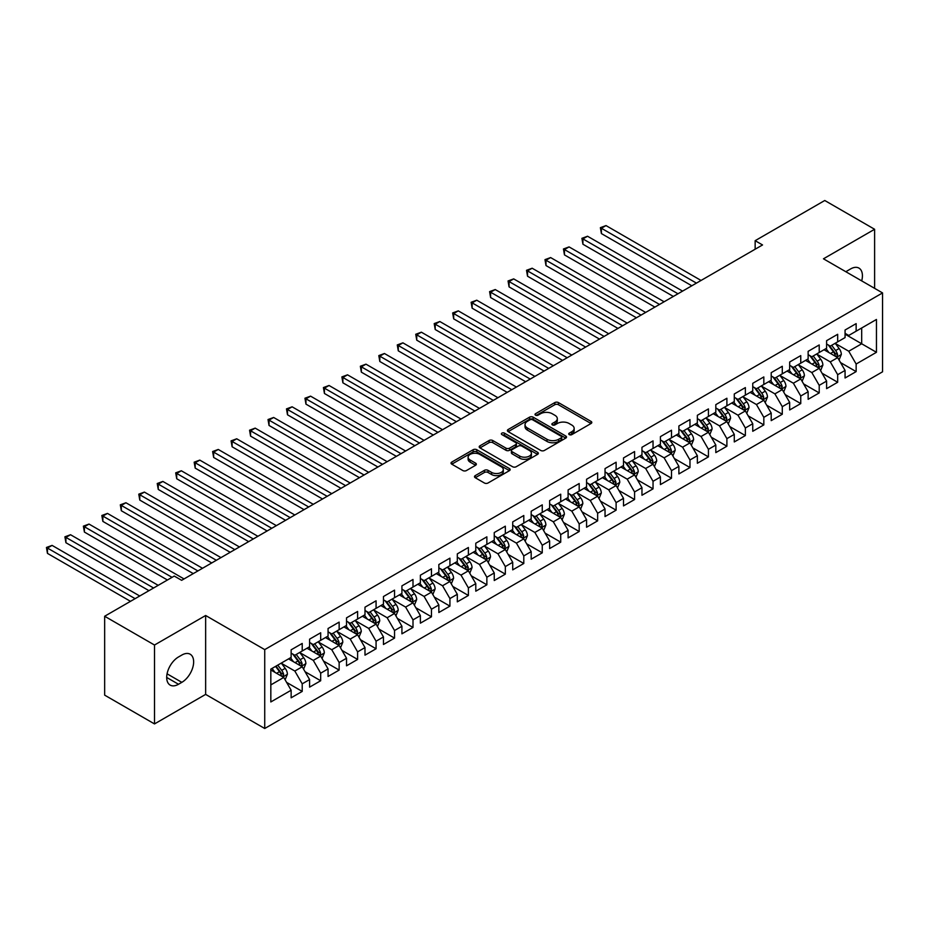 <?xml version="1.0" encoding="UTF-8"?>
<svg xmlns="http://www.w3.org/2000/svg" width="929" height="929" viewBox="0 0 929 929"><rect width="100%" height="100%" fill="white"/><g stroke="black" fill="none" stroke-linecap="round" stroke-linejoin="round"><path stroke-width="1.39" d="M569.268 434.633A1.8 1.034 0 0 0 571.799 434.633L591.053 423.508A2.566 1.475 0 0 0 591.808 422.463A2.566 1.475 0 0 0 591.053 421.418L558.434 402.582A2.566 1.475 0 0 0 554.81 402.582L535.557 413.695A1.8 1.034 0 0 0 535.023 414.439A1.8 1.034 0 0 0 535.557 415.17A1.8 1.034 0 0 0 538.088 415.17L540.585 413.73A8.198 4.738 0 0 1 552.186 413.73L554.903 415.298A8.198 4.738 0 0 1 557.307 418.642A8.198 4.738 0 0 1 554.903 421.998L552.407 423.427A1.8 1.034 0 0 0 551.884 424.17A1.8 1.034 0 0 0 552.407 424.901A1.8 1.034 0 0 0 554.95 424.901L557.435 423.461A8.198 4.738 0 0 1 569.036 423.461L571.753 425.029A8.198 4.738 0 0 1 574.157 428.374A8.198 4.738 0 0 1 571.753 431.73L569.268 433.158A1.8 1.034 0 0 0 568.734 433.901A1.8 1.034 0 0 0 569.268 434.633L569.268 433.158M475.242 475.625A2.566 1.475 0 0 0 474.498 476.67A2.566 1.475 0 0 0 475.242 477.715L484.392 482.999A2.566 1.475 0 0 0 488.027 482.999L509.406 470.655A2.566 1.475 0 0 0 510.16 469.598A2.566 1.475 0 0 0 509.406 468.553L476.786 449.717A2.566 1.475 0 0 0 473.163 449.717L451.773 462.073A2.566 1.475 0 0 0 451.029 463.118A2.566 1.475 0 0 0 451.773 464.163L462.828 470.55A2.566 1.475 0 0 0 466.451 470.55L475.613 465.266A2.566 1.475 0 0 0 476.356 464.21A2.566 1.475 0 0 0 475.613 463.165L470.12 460.006A6.851 3.96 0 0 1 468.111 457.207A6.851 3.96 0 0 1 472.35 453.549A6.851 3.96 0 0 1 479.817 454.409L501.3 466.799A6.851 3.96 0 0 1 503.309 469.598A6.851 3.96 0 0 1 499.07 473.256A6.851 3.96 0 0 1 491.604 472.408L488.027 470.341A2.566 1.475 0 0 0 484.392 470.341L475.242 475.625L475.242 477.715M154.504 645.028L154.504 723.923L205.646 694.393L205.646 615.497L154.504 645.028L104.652 616.252L174.257 576.061L181.643 580.323L762.535 244.954L755.149 240.692L755.149 249.216M205.646 615.497L264.73 649.615L882.55 292.925L882.55 371.809L264.73 728.499L264.73 649.615M874.607 288.338L874.607 229.277L823.466 258.808L882.55 292.925M874.607 229.277L824.755 200.501L755.149 240.692M540.759 450.46A2.566 1.475 0 0 0 544.382 450.46L565.773 438.105A2.566 1.475 0 0 0 566.527 437.06A2.566 1.475 0 0 0 565.773 436.015L533.153 417.179A2.566 1.475 0 0 0 529.53 417.179L508.14 429.523A2.566 1.475 0 0 0 507.385 430.568A2.566 1.475 0 0 0 508.14 431.625L540.759 450.46M502.601 435.016A1.8 1.034 0 0 1 504.424 435.271L504.424 433.135L537.589 452.284A2.566 1.475 0 0 1 538.344 453.329A2.566 1.475 0 0 1 537.589 454.374L516.21 466.73A2.566 1.475 0 0 1 512.576 466.73L479.956 447.894L479.956 445.804A2.566 1.475 0 0 0 479.201 446.849A2.566 1.475 0 0 0 479.956 447.894M479.956 445.804L489.107 440.509A2.566 1.475 0 0 1 492.73 440.509L505.968 448.15A2.566 1.475 0 0 0 509.591 448.15L515.665 444.643A2.566 1.475 0 0 0 516.408 443.597A2.566 1.475 0 0 0 515.665 442.552L501.892 434.598A1.8 1.034 0 0 1 501.358 433.866A1.8 1.034 0 0 1 502.473 432.914A1.8 1.034 0 0 1 504.424 433.135M845.065 334.173L861.682 343.776L861.682 327.995L876.453 319.471L856.143 331.188L856.143 323.629L845.065 330.016L845.065 337.587L837.679 341.849L837.679 334.289L826.601 340.676L826.601 348.247L819.215 352.509L819.215 344.949L808.137 351.336L808.137 358.908L800.752 363.169L800.752 355.61L789.673 361.996L789.673 369.568L782.288 373.83L782.288 366.27L771.209 372.657L771.209 380.228L763.824 384.49L763.824 376.93L752.745 383.317L752.745 390.888L745.36 395.15L745.36 387.59L734.282 393.977L734.282 401.549L726.896 405.81L726.896 398.251L715.818 404.638L715.818 412.209L708.432 416.471L708.432 408.911L697.354 415.298L697.354 422.869L689.968 427.131L689.968 419.571L678.89 425.958L678.89 433.529L671.504 437.791L671.504 430.232L660.426 436.618L660.426 444.19L653.041 448.452L653.041 440.892L641.962 447.279L641.962 454.85L634.577 459.112L634.577 451.552L623.498 457.939L623.498 465.51L616.113 469.772L616.113 462.212L605.034 468.599L605.034 476.171L597.649 480.432L597.649 472.873L586.571 479.259L586.571 486.831L579.185 491.093L579.185 483.533L568.107 489.92L568.107 497.491L560.721 501.753L560.721 494.193L549.643 500.58L549.643 508.151L542.257 512.413L542.257 504.853L531.179 511.24L531.179 518.812L523.793 523.073L523.793 515.514L512.715 521.901L512.715 529.472L505.33 533.734L505.33 526.174L494.251 532.561L494.251 540.132L486.866 544.394L486.866 536.834L475.787 543.221L475.787 550.792L468.39 555.054L468.39 547.495L457.312 553.881L457.312 561.453L449.926 565.715L449.926 558.155L438.848 564.542L438.848 572.113L431.462 576.375L431.462 568.815L420.384 575.202L420.384 582.773L412.999 587.035L412.999 579.475L401.92 585.862L401.92 593.434L394.535 597.695L394.535 590.136L383.456 596.523L383.456 604.094L376.071 608.356L376.071 600.796L364.992 607.183L364.992 614.754L357.607 619.016L357.607 611.456L346.529 617.843L346.529 625.414L339.143 629.676L339.143 622.116L328.065 628.503L328.065 636.075L320.679 640.336L320.679 632.777L309.601 639.164L309.601 646.735L302.215 650.997L302.215 643.437L291.137 649.824L291.137 657.395L270.827 669.124L270.827 701.952L291.137 690.235L283.751 677.438L270.827 669.972M876.453 319.471L876.453 352.3L856.143 364.029L848.758 351.232L835.368 343.509M840.548 362.589L856.143 371.6L856.143 364.029M856.143 371.6L845.065 377.987L845.065 370.427L837.679 374.689L830.294 361.892L816.905 354.17M822.084 373.249L837.679 382.26L837.679 374.689M837.679 382.26L826.601 388.647L826.601 381.087L819.215 385.349L811.83 372.552L798.441 364.83M803.62 383.909L819.215 392.921L819.215 385.349M819.215 392.921L808.137 399.307L808.137 391.748L800.752 396.009L793.366 383.212L779.977 375.49M785.156 394.57L800.752 403.581L800.752 396.009M800.752 403.581L789.673 409.968L789.673 402.408L782.288 406.67L774.902 393.873L761.513 386.15M766.692 405.23L782.288 414.241L782.288 406.67M782.288 414.241L771.209 420.628L771.209 413.068L763.824 417.33L756.438 404.533L743.049 396.811M748.228 415.89L763.824 424.901L763.824 417.33M763.824 424.901L752.745 431.288L752.745 423.729L745.36 427.99L737.974 415.193L724.585 407.471M729.753 426.55L745.36 435.562L745.36 427.99M745.36 435.562L734.282 441.949L734.282 434.389L726.896 438.651L719.51 425.854L706.121 418.131M711.289 437.211L726.896 446.222L726.896 438.651M726.896 446.222L715.818 452.609L715.818 445.049L708.432 449.311L701.047 436.514L687.657 428.792M692.825 447.871L708.432 456.882L708.432 449.311M708.432 456.882L697.354 463.269L697.354 455.709L689.968 459.971L682.583 447.174L669.194 439.452M674.361 458.531L689.968 467.542L689.968 459.971M689.968 467.542L678.89 473.929L678.89 466.37L671.504 470.631L664.119 457.834L650.73 450.112M655.897 469.191L671.504 478.203L671.504 470.631M671.504 478.203L660.426 484.59L660.426 477.03L653.041 481.292L645.655 468.495L632.266 460.772M637.433 479.852L653.041 488.863L653.041 481.292M653.041 488.863L641.962 495.25L641.962 487.69L634.577 491.952L627.191 479.155L613.802 471.433M618.969 490.512L634.577 499.523L634.577 491.952M634.577 499.523L623.498 505.91L623.498 498.35L616.113 502.612L608.727 489.815L595.338 482.093M600.506 501.172L616.113 510.184L616.113 502.612M616.113 510.184L605.034 516.57L605.034 509.011L597.649 513.272L590.263 500.476L576.874 492.753M582.042 511.833L597.649 520.844L597.649 513.272M597.649 520.844L586.571 527.231L586.571 519.671L579.185 523.933L571.799 511.136L558.41 503.413M563.578 522.493L579.185 531.504L579.185 523.933M579.185 531.504L568.107 537.891L568.107 530.331L560.721 534.593L553.336 521.796L539.946 514.074M545.114 533.153L560.721 542.164L560.721 534.593M560.721 542.164L549.643 548.551L549.643 540.992L542.257 545.253L534.872 532.456L521.483 524.734M526.65 543.813L542.257 552.825L542.257 545.253M542.257 552.825L531.179 559.212L531.179 551.652L523.793 555.914L516.408 543.117L503.019 535.394M508.186 554.474L523.793 563.485L523.793 555.914M523.793 563.485L512.715 569.872L512.715 562.312L505.33 566.574L497.944 553.777L484.555 546.055M489.722 565.134L505.33 574.145L505.33 566.574M505.33 574.145L494.251 580.532L494.251 572.972L486.866 577.234L479.48 564.437L466.091 556.715M471.258 575.794L486.866 584.805L486.866 577.234M486.866 584.805L475.787 591.192L475.787 583.633L468.39 587.894L461.005 575.097L447.627 567.375M452.795 586.454L468.39 595.466L468.39 587.894M468.39 595.466L457.312 601.853L457.312 594.293L449.926 598.555L442.541 585.758L429.163 578.035M434.331 597.115L449.926 606.126L449.926 598.555M449.926 606.126L438.848 612.513L438.848 604.953L431.462 609.215L424.077 596.418L410.699 588.696M415.867 607.775L431.462 616.786L431.462 609.215M431.462 616.786L420.384 623.173L420.384 615.613L412.999 619.875L405.613 607.078L392.235 599.356M397.403 618.435L412.999 627.447L412.999 619.875M412.999 627.447L401.92 633.833L401.92 626.274L394.535 630.536L387.149 617.739L373.772 610.016M378.939 629.096L394.535 638.107L394.535 630.536M394.535 638.107L383.456 644.494L383.456 636.934L376.071 641.196L368.685 628.399L355.308 620.677M360.475 639.756L376.071 648.767L376.071 641.196M376.071 648.767L364.992 655.154L364.992 647.594L357.607 651.856L350.221 639.059L336.832 631.337M342.011 650.416L357.607 659.427L357.607 651.856M357.607 659.427L346.529 665.814L346.529 658.255L339.143 662.516L331.758 649.719L318.368 641.997M323.547 661.076L339.143 670.088L339.143 662.516M339.143 670.088L328.065 676.475L328.065 668.915L320.679 673.177L313.294 660.38L299.904 652.657M305.084 671.737L320.679 680.748L320.679 673.177M320.679 680.748L309.601 687.135L309.601 679.575L302.215 683.837L294.83 671.04L281.441 663.318M286.62 682.397L302.215 691.408L302.215 683.837M302.215 691.408L291.137 697.795L291.137 690.235M291.137 653.133L294.83 655.27L302.215 650.997M270.827 684.905L283.751 677.438M309.601 642.473L313.294 644.61L320.679 640.336M294.83 671.04L302.215 666.778L288.559 658.893M309.601 679.575L302.215 666.778M328.065 631.813L331.758 633.95L339.143 629.676M313.294 660.38L320.679 656.118L307.023 648.233M328.065 668.915L320.679 656.118M346.529 621.153L350.221 623.289L357.607 619.016M331.758 649.719L339.143 645.458L325.487 637.573M346.529 658.255L339.143 645.458M364.992 610.492L368.685 612.629L376.071 608.356M350.221 639.059L357.607 634.797L343.951 626.912M364.992 647.594L357.607 634.797M383.456 599.832L387.149 601.969L394.535 597.695M368.685 628.399L376.071 624.137L362.415 616.252M383.456 636.934L376.071 624.137M401.92 589.172L405.613 591.308L412.999 587.035M387.149 617.739L394.535 613.477L380.878 605.592M401.92 626.274L394.535 613.477M420.384 578.512L424.077 580.648L431.462 576.375M405.613 607.078L412.999 602.816L399.342 594.932M420.384 615.613L412.999 602.816M438.848 567.851L442.541 569.988L449.926 565.715M424.077 596.418L431.462 592.156L417.806 584.271M438.848 604.953L431.462 592.156M457.312 557.191L461.005 559.328L468.39 555.054M442.541 585.758L449.926 581.496L436.27 573.611M457.312 594.293L449.926 581.496M475.787 546.531L479.48 548.667L486.866 544.394M461.005 575.097L468.39 570.836L454.734 562.951M475.787 583.633L468.39 570.836M494.251 535.87L497.944 538.007L505.33 533.734M479.48 564.437L486.866 560.175L473.198 552.29M494.251 572.972L486.866 560.175M512.715 525.21L516.408 527.347L523.793 523.073M497.944 553.777L505.33 549.515L491.662 541.63M512.715 562.312L505.33 549.515M531.179 514.55L534.872 516.687L542.257 512.413M516.408 543.117L523.793 538.855L510.126 530.97M531.179 551.652L523.793 538.855M549.643 503.89L553.336 506.026L560.721 501.753M534.872 532.456L542.257 528.195L528.589 520.31M549.643 540.992L542.257 528.195M568.107 493.229L571.799 495.366L579.185 491.093M553.336 521.796L560.721 517.534L547.053 509.649M568.107 530.331L560.721 517.534M586.571 482.569L590.263 484.706L597.649 480.432M571.799 511.136L579.185 506.874L565.517 498.989M586.571 519.671L579.185 506.874M605.034 471.909L608.727 474.045L616.113 469.772M590.263 500.476L597.649 496.214L583.981 488.329M605.034 509.011L597.649 496.214M623.498 461.248L627.191 463.385L634.577 459.112M608.727 489.815L616.113 485.553L602.445 477.669M623.498 498.35L616.113 485.553M641.962 450.588L645.655 452.725L653.041 448.452M627.191 479.155L634.577 474.893L620.909 467.008M641.962 487.69L634.577 474.893M660.426 439.928L664.119 442.065L671.504 437.791M645.655 468.495L653.041 464.233L639.373 456.348M660.426 477.03L653.041 464.233M678.89 429.268L682.583 431.404L689.968 427.131M664.119 457.834L671.504 453.573L657.837 445.688M678.89 466.37L671.504 453.573M697.354 418.607L701.047 420.744L708.432 416.471M682.583 447.174L689.968 442.912L676.3 435.027M697.354 455.709L689.968 442.912M715.818 407.947L719.51 410.084L726.896 405.81M701.047 436.514L708.432 432.252L694.764 424.367M715.818 445.049L708.432 432.252M734.282 397.287L737.974 399.424L745.36 395.15M719.51 425.854L726.896 421.592L713.228 413.707M734.282 434.389L726.896 421.592M752.745 386.627L756.438 388.763L763.824 384.49M737.974 415.193L745.36 410.932L731.692 403.047M752.745 423.729L745.36 410.932M771.209 375.966L774.902 378.103L782.288 373.83M756.438 404.533L763.824 400.271L750.156 392.386M771.209 413.068L763.824 400.271M789.673 365.306L793.366 367.443L800.752 363.169M774.902 393.873L782.288 389.611L768.62 381.726M789.673 402.408L782.288 389.611M808.137 354.646L811.83 356.782L819.215 352.509M793.366 383.212L800.752 378.951L787.084 371.066M808.137 391.748L800.752 378.951M826.601 343.985L830.294 346.122L837.679 341.849M811.83 372.552L819.215 368.29L805.559 360.406M826.601 381.087L819.215 368.29M845.065 333.325L848.758 335.462L856.143 331.188M830.294 361.892L837.679 357.63L824.023 349.745M845.065 370.427L837.679 357.63M104.652 616.252L104.652 695.136L154.504 723.923M205.646 694.393L264.73 728.499M848.758 351.232L861.682 343.776L876.453 352.3M861.694 280.883A16.71 9.65 120 0 0 858.965 268.109A16.71 9.65 120 0 0 850.604 268.934L847.283 270.862A16.71 9.65 120 0 0 845.889 271.756M178.507 656.966A16.71 9.65 120 0 0 167.592 671.702A16.71 9.65 120 0 0 170.146 685.091A16.71 9.65 120 0 0 178.507 684.267L181.829 682.339A16.71 9.65 120 0 0 192.744 667.614A16.71 9.65 120 0 0 190.19 654.225A16.71 9.65 120 0 0 181.829 655.05L178.507 656.966M569.976 434.877L571.753 433.855A8.198 4.738 0 0 0 574.157 430.51L574.157 428.374M557.307 418.642L557.307 420.779A8.198 4.738 0 0 1 554.903 424.123L553.127 425.145M591.018 423.531L558.434 404.719A2.566 1.475 0 0 0 554.81 404.719L536.265 415.414M565.738 438.128L533.153 419.316A2.566 1.475 0 0 0 529.53 419.316L508.175 431.637L508.14 429.523M561.244 437.791A1.8 1.034 0 0 0 561.766 437.06A1.8 1.034 0 0 0 561.244 436.328L532.607 419.792A1.8 1.034 0 0 0 530.064 419.792L527.44 421.313A8.198 4.738 0 0 0 525.036 424.658A8.198 4.738 0 0 0 527.44 428.014L547.018 439.312A8.198 4.738 0 0 0 558.619 439.312L561.244 437.791L561.244 439.928A1.8 1.034 0 0 0 561.766 439.196L561.766 437.06M525.036 424.658L525.036 426.794A8.198 4.738 0 0 0 527.44 430.139L527.44 428.014M561.244 439.928L558.619 441.438A8.198 4.738 0 0 1 547.018 441.438L527.44 430.139M479.991 447.906L489.107 442.645L489.107 440.509M516.408 443.597L516.408 445.734A2.566 1.475 0 0 1 515.665 446.779L509.591 450.286A2.566 1.475 0 0 1 505.968 450.286L492.73 442.645A2.566 1.475 0 0 0 489.107 442.645M504.424 435.271L537.554 454.397M519.694 456.081A6.851 3.96 0 0 0 527.161 456.94A6.851 3.96 0 0 0 531.4 453.282A6.851 3.96 0 0 0 529.391 450.484L521.819 446.117A2.566 1.475 0 0 0 518.196 446.117L512.123 449.613A2.566 1.475 0 0 0 511.38 450.67A2.566 1.475 0 0 0 512.123 451.715L519.694 456.081L519.694 458.206A6.851 3.96 0 0 0 527.161 459.065A6.851 3.96 0 0 0 531.4 455.407L531.4 453.282M511.38 450.67L511.38 452.795A2.566 1.475 0 0 0 512.123 453.84L512.123 451.715M519.694 458.206L512.123 453.84M503.309 469.598L503.309 471.735A6.851 3.96 0 0 1 499.07 475.393A6.851 3.96 0 0 1 491.604 474.533L488.027 472.466A2.566 1.475 0 0 0 484.392 472.466L475.276 477.738M468.111 457.207L468.111 459.332A6.851 3.96 0 0 0 470.12 462.131L470.12 460.006M475.613 463.165L475.613 465.266L470.12 462.131M509.406 468.553L509.406 470.655L476.786 451.854A2.566 1.475 0 0 0 473.163 451.854L451.808 464.186M839.05 359.999L841.337 354.413A6.921 3.995 -120 0 0 839.131 348.514L835.206 343.277M828.958 352.59L825.974 348.607M701.047 280.453L606.01 225.584L601.4 228.244L601.4 233.574L691.815 285.784M836.379 356.875L837.598 354.704A6.921 3.995 -120 0 0 835.624 350.547L831.699 345.309M829.458 345.634L834.3 352.103A3.53 2.032 60 0 1 834.939 353.171L837.598 354.704M828.238 344.926L833.406 351.824A6.921 3.995 60 0 1 835.38 355.981L835.531 356.388M601.4 233.574L600.378 227.663L696.425 283.113M600.378 227.663L606.01 225.584M820.586 370.659L822.873 365.074A6.921 3.995 -120 0 0 820.667 359.175L816.742 353.937M810.494 363.251L807.51 359.268M682.583 291.114L587.546 236.245L582.924 238.904L582.924 244.234L673.351 296.444M817.915 367.536L819.134 365.364A6.921 3.995 -120 0 0 817.16 361.207L813.235 355.97M810.994 356.295L815.836 362.763A3.53 2.032 60 0 1 816.475 363.831L819.134 365.364M809.774 355.586L814.942 362.484A6.921 3.995 60 0 1 816.916 366.641L817.055 367.048M582.924 244.234L581.914 238.323L677.961 293.773M581.914 238.323L587.546 236.245M802.122 381.32L804.409 375.734A6.921 3.995 -120 0 0 802.203 369.835L798.278 364.598M792.031 373.911L789.046 369.928M664.119 301.774L569.082 246.905L564.46 249.564L564.46 254.894L654.887 307.104M799.451 378.196L800.67 376.024A6.921 3.995 -120 0 0 798.696 371.867L794.771 366.63M792.53 366.955L797.372 373.423A3.53 2.032 60 0 1 798.011 374.492L800.67 376.024M791.311 366.247L796.478 373.144A6.921 3.995 60 0 1 798.452 377.302L798.592 377.708M564.46 254.894L563.45 248.984L659.497 304.433M563.45 248.984L569.082 246.905M783.658 391.98L785.946 386.394A6.921 3.995 -120 0 0 783.739 380.495L779.814 375.258M773.567 384.571L770.582 380.588M645.655 312.434L550.618 257.565L545.997 260.225L545.997 265.555L636.423 317.764M780.987 388.856L782.206 386.685A6.921 3.995 -120 0 0 780.232 382.527L776.307 377.29M774.066 377.615L778.908 384.083A3.53 2.032 60 0 1 779.547 385.152L782.206 386.685M772.847 376.907L778.014 383.805A6.921 3.995 60 0 1 779.988 387.962L780.128 388.368M545.997 265.555L544.986 259.644L641.033 315.094M544.986 259.644L550.618 257.565M765.194 402.64L767.482 397.055A6.921 3.995 -120 0 0 765.275 391.155L761.35 385.918M755.103 395.231L752.118 391.248M627.191 323.095L532.154 268.226L527.533 270.885L527.533 276.215L617.959 328.425M762.523 399.516L763.743 397.345A6.921 3.995 -120 0 0 761.768 393.188L757.843 387.95M755.602 388.276L760.445 394.744A3.53 2.032 60 0 1 761.083 395.812L763.743 397.345M754.383 387.567L759.55 394.465A6.921 3.995 60 0 1 761.525 398.622L761.664 399.029M527.533 276.215L526.522 270.304L622.569 325.754M526.522 270.304L532.154 268.226M746.73 413.3L749.018 407.715A6.921 3.995 -120 0 0 746.811 401.816L742.886 396.578M736.639 405.892L733.655 401.909M608.727 333.755L513.691 278.886L509.069 281.545L509.069 286.875L599.495 339.085M744.059 410.177L745.279 408.005A6.921 3.995 -120 0 0 743.305 403.848L739.379 398.611M737.138 398.936L741.981 405.404A3.53 2.032 60 0 1 742.619 406.472L745.279 408.005M735.919 398.227L741.087 405.125A6.921 3.995 60 0 1 743.061 409.283L743.2 409.689M509.069 286.875L508.058 280.964L604.105 336.414M508.058 280.964L513.691 278.886M728.266 423.961L730.554 418.375A6.921 3.995 -120 0 0 728.348 412.476L724.423 407.239M718.175 416.552L715.191 412.569M590.263 344.415L495.227 289.546L490.605 292.205L490.605 297.535L581.031 349.745M725.595 420.837L726.815 418.665A6.921 3.995 -120 0 0 724.829 414.508L720.916 409.271M718.674 409.596L723.517 416.064A3.53 2.032 60 0 1 724.155 417.133L726.815 418.665M717.455 408.888L722.623 415.786A6.921 3.995 60 0 1 724.597 419.943L724.736 420.349M490.605 297.535L489.595 291.625L585.642 347.074M489.595 291.625L495.227 289.546M709.802 434.621L712.09 429.035A6.921 3.995 -120 0 0 709.884 423.136L705.959 417.899M699.711 427.212L696.727 423.229M571.799 355.075L476.763 300.206L472.141 302.866L472.141 308.196L562.568 360.406M707.132 431.497L708.351 429.326A6.921 3.995 -120 0 0 706.365 425.168L702.452 419.931M700.211 420.256L705.053 426.725A3.53 2.032 60 0 1 705.692 427.793L708.351 429.326M698.991 419.548L704.159 426.446A6.921 3.995 60 0 1 706.133 430.603L706.272 431.01M472.141 308.196L471.131 302.285L567.178 357.735M471.131 302.285L476.763 300.206M691.339 445.281L693.626 439.696A6.921 3.995 -120 0 0 691.42 433.797L687.495 428.559M681.236 437.873L678.263 433.889M553.336 365.736L458.299 310.867L453.677 313.526L453.677 318.856L544.104 371.066M688.668 442.158L689.887 439.986A6.921 3.995 -120 0 0 687.901 435.829L683.988 430.591M681.747 430.917L686.589 437.385A3.53 2.032 60 0 1 687.228 438.453L689.887 439.986M680.527 430.208L685.695 437.106A6.921 3.995 60 0 1 687.669 441.263L687.808 441.67M453.677 318.856L452.667 312.945L548.714 368.395M452.667 312.945L458.299 310.867M672.875 455.942L675.162 450.356A6.921 3.995 -120 0 0 672.944 444.457L669.031 439.22M662.772 448.533L659.799 444.55M534.872 376.396L439.835 321.527L435.213 324.186L435.213 329.516L525.64 381.726M670.204 452.818L671.423 450.646A6.921 3.995 -120 0 0 669.437 446.489L665.524 441.252M663.283 441.577L668.125 448.045A3.53 2.032 60 0 1 668.764 449.113L671.423 450.646M662.063 440.869L667.231 447.766A6.921 3.995 60 0 1 669.205 451.924L669.344 452.33M435.213 329.516L434.203 323.606L530.25 379.055M434.203 323.606L439.835 321.527M654.411 466.602L656.698 461.016A6.921 3.995 -120 0 0 654.481 455.117L650.567 449.88M644.308 459.193L641.335 455.21M516.408 387.056L421.371 332.187L416.749 334.846L416.749 340.177L507.176 392.386M651.74 463.478L652.959 461.307A6.921 3.995 -120 0 0 650.974 457.149L647.06 451.912M644.819 452.237L649.661 458.705A3.53 2.032 60 0 1 650.3 459.774L652.959 461.307M643.6 451.529L648.767 458.427A6.921 3.995 60 0 1 650.741 462.584L650.881 462.99M416.749 340.177L415.739 334.266L511.786 389.715M415.739 334.266L421.371 332.187M635.935 477.262L638.235 471.677A6.921 3.995 -120 0 0 636.017 465.777L632.103 460.54M625.844 469.853L622.871 465.87M497.932 397.717L402.907 342.847L398.286 345.507L398.286 350.837L488.7 403.047M633.276 474.138L634.495 471.967A6.921 3.995 -120 0 0 632.51 467.81L628.596 462.572M626.355 462.897L631.197 469.366A3.53 2.032 60 0 1 631.836 470.434L634.495 471.967M625.136 462.189L630.303 469.087A6.921 3.995 60 0 1 632.277 473.244L632.417 473.651M398.286 350.837L397.275 344.926L493.322 400.376M397.275 344.926L402.907 342.847M617.471 487.922L619.771 482.337A6.921 3.995 -120 0 0 617.553 476.438L613.639 471.2M607.38 480.514L604.407 476.531M479.469 408.377L384.443 353.508L379.822 356.167L379.822 361.497L470.237 413.707M614.801 484.799L616.032 482.627A6.921 3.995 -120 0 0 614.046 478.47L610.132 473.233M607.891 473.558L612.734 480.026A3.53 2.032 60 0 1 613.372 481.094L616.032 482.627M606.672 472.849L611.828 479.747A6.921 3.995 60 0 1 613.814 483.904L613.953 484.311M379.822 361.497L378.811 355.586L474.858 411.036M378.811 355.586L384.443 353.508M599.008 498.583L601.307 492.997A6.921 3.995 -120 0 0 599.089 487.098L595.175 481.861M588.916 491.174L585.944 487.191M461.005 419.037L365.98 364.168L361.358 366.827L361.358 372.157L451.773 424.367M596.337 495.459L597.568 493.287A6.921 3.995 -120 0 0 595.582 489.13L591.657 483.893M589.427 484.218L594.27 490.686A3.53 2.032 60 0 1 594.908 491.755L597.568 493.287M588.208 483.51L593.364 490.407A6.921 3.995 60 0 1 595.35 494.565L595.489 494.971M361.358 372.157L360.347 366.247L456.394 421.696M360.347 366.247L365.98 364.168M580.544 509.243L582.831 503.657A6.921 3.995 -120 0 0 580.625 497.758L576.712 492.521M570.452 501.834L567.48 497.851M442.541 429.697L347.516 374.828L342.894 377.488L342.894 382.818L433.309 435.027M577.873 506.119L579.104 503.948A6.921 3.995 -120 0 0 577.118 499.79L573.193 494.553M570.963 494.878L575.806 501.346A3.53 2.032 60 0 1 576.444 502.415L579.104 503.948M569.744 494.17L574.9 501.068A6.921 3.995 60 0 1 576.886 505.225L577.025 505.631M342.894 382.818L341.884 376.907L437.931 432.357M341.884 376.907L347.516 374.828M562.08 519.903L564.367 514.318A6.921 3.995 -120 0 0 562.161 508.418L558.236 503.181M551.989 512.494L549.004 508.511M424.077 440.358L329.04 385.489L324.43 388.148L324.43 393.478L414.845 445.688M559.409 516.779L560.64 514.608A6.921 3.995 -120 0 0 558.654 510.451L554.729 505.213M552.5 505.539L557.342 512.007A3.53 2.032 60 0 1 557.981 513.075L560.64 514.608M551.28 504.83L556.436 511.728A6.921 3.995 60 0 1 558.422 515.885L558.561 516.292M324.43 393.478L323.42 387.567L419.467 443.017M323.42 387.567L329.04 385.489M543.616 530.564L545.904 524.978A6.921 3.995 -120 0 0 543.697 519.079L539.772 513.842M533.525 523.155L530.54 519.172M405.613 451.018L310.576 396.149L305.966 398.808L305.966 404.138L396.381 456.348M540.945 527.44L542.176 525.268A6.921 3.995 -120 0 0 540.19 521.111L536.265 515.874M534.036 516.199L538.878 522.667A3.53 2.032 60 0 1 539.517 523.735L542.176 525.268M532.816 515.49L537.972 522.388A6.921 3.995 60 0 1 539.958 526.546L540.097 526.952M305.966 404.138L304.956 398.227L401.003 453.677M304.956 398.227L310.576 396.149M525.152 541.224L527.44 535.638A6.921 3.995 -120 0 0 525.233 529.739L521.308 524.502M515.061 533.815L512.076 529.832M387.149 461.678L292.112 406.809L287.502 409.468L287.502 414.798L377.917 467.008M522.481 538.1L523.712 535.928A6.921 3.995 -120 0 0 521.726 531.771L517.801 526.534M515.572 526.859L520.414 533.327A3.53 2.032 60 0 1 521.053 534.396L523.712 535.928M514.352 526.151L519.508 533.049A6.921 3.995 60 0 1 521.494 537.206L521.633 537.612M287.502 414.798L286.48 408.888L382.539 464.337M286.48 408.888L292.112 406.809M506.688 551.884L508.976 546.298A6.921 3.995 -120 0 0 506.769 540.399L502.844 535.162M496.597 544.475L493.613 540.492M368.685 472.338L273.649 417.469L269.038 420.129L269.038 425.459L359.453 477.669M504.017 548.76L505.248 546.589A6.921 3.995 -120 0 0 503.263 542.431L499.337 537.194M497.096 537.519L501.95 543.988A3.53 2.032 60 0 1 502.589 545.056L505.248 546.589M495.889 536.811L501.045 543.709A6.921 3.995 60 0 1 503.03 547.866L503.17 548.273M269.038 425.459L268.017 419.548L364.075 474.998M268.017 419.548L273.649 417.469M488.224 562.544L490.512 556.959A6.921 3.995 -120 0 0 488.306 551.06L484.381 545.822M478.133 555.136L475.149 551.152M350.221 482.999L255.185 428.13L250.575 430.789L250.575 436.119L340.989 488.329M485.553 559.421L486.784 557.249A6.921 3.995 -120 0 0 484.799 553.092L480.874 547.855M478.632 548.18L483.486 554.648A3.53 2.032 60 0 1 484.125 555.716L486.784 557.249M477.425 547.471L482.581 554.369A6.921 3.995 60 0 1 484.566 558.526L484.706 558.933M250.575 436.119L249.553 430.208L345.611 485.658M249.553 430.208L255.185 428.13M469.76 573.205L472.048 567.619A6.921 3.995 -120 0 0 469.842 561.72L465.917 556.483M459.669 565.796L456.685 561.813M331.758 493.659L236.721 438.79L232.111 441.449L232.111 446.779L322.526 498.989M467.09 570.081L468.321 567.909A6.921 3.995 -120 0 0 466.335 563.752L462.41 558.515M460.169 558.84L465.023 565.308A3.53 2.032 60 0 1 465.661 566.376L468.321 567.909M458.961 558.132L464.117 565.029A6.921 3.995 60 0 1 466.103 569.187L466.242 569.593M232.111 446.779L231.089 440.869L327.147 496.318M231.089 440.869L236.721 438.79M451.297 583.865L453.584 578.279A6.921 3.995 -120 0 0 451.378 572.38L447.453 567.143M441.205 576.456L438.221 572.473M313.294 504.319L218.257 449.45L213.647 452.109L213.647 457.44L304.062 509.649M448.626 580.741L449.857 578.57A6.921 3.995 -120 0 0 447.871 574.412L443.946 569.175M441.705 569.5L446.559 575.968A3.53 2.032 60 0 1 447.197 577.037L449.857 578.57M440.497 568.792L445.653 575.69A6.921 3.995 60 0 1 447.639 579.847L447.778 580.253M213.647 457.44L212.625 451.529L308.683 506.979M212.625 451.529L218.257 449.45M432.833 594.525L435.12 588.94A6.921 3.995 -120 0 0 432.914 583.04L428.989 577.803M422.741 587.116L419.757 583.133M294.83 514.98L199.793 460.11L195.183 462.77L195.183 468.1L285.598 520.31M430.162 591.401L431.381 589.23A6.921 3.995 -120 0 0 429.407 585.073L425.482 579.835M423.241 580.16L428.095 586.629A3.53 2.032 60 0 1 428.733 587.697L431.381 589.23M422.033 579.452L427.189 586.35A6.921 3.995 60 0 1 429.175 590.507L429.314 590.914M195.183 468.1L194.161 462.189L290.22 517.639M194.161 462.189L199.793 460.11M414.369 605.185L416.656 599.6A6.921 3.995 -120 0 0 414.45 593.701L410.525 588.463M404.278 597.777L401.293 593.794M276.366 525.64L181.329 470.771L176.719 473.43L176.719 478.76L267.134 530.97M411.698 602.062L412.917 599.89A6.921 3.995 -120 0 0 410.943 595.733L407.018 590.496M404.777 590.821L409.619 597.289A3.53 2.032 60 0 1 410.27 598.357L412.917 599.89M403.558 590.112L408.725 597.01A6.921 3.995 60 0 1 410.711 601.168L410.85 601.574M176.719 478.76L175.697 472.849L271.756 528.299M175.697 472.849L181.329 470.771M395.905 615.846L398.193 610.26A6.921 3.995 -120 0 0 395.986 604.361L392.061 599.124M385.814 608.437L382.829 604.454M257.902 536.3L162.865 481.431L158.255 484.09L158.255 489.42L248.67 541.63M393.234 612.722L394.453 610.55A6.921 3.995 -120 0 0 392.479 606.393L388.554 601.156M386.313 601.481L391.155 607.949A3.53 2.032 60 0 1 391.806 609.018L394.453 610.55M385.094 600.773L390.261 607.671A6.921 3.995 60 0 1 392.247 611.828L392.386 612.234M158.255 489.42L157.233 483.51L253.292 538.959M157.233 483.51L162.865 481.431M377.441 626.506L379.729 620.92A6.921 3.995 -120 0 0 377.522 615.021L373.597 609.784M367.35 619.097L364.365 615.114M239.438 546.96L144.401 492.091L139.791 494.751L139.791 500.081L230.206 552.29M374.77 623.382L375.99 621.211A6.921 3.995 -120 0 0 374.015 617.053L370.09 611.816M367.849 612.141L372.692 618.609A3.53 2.032 60 0 1 373.342 619.678L375.99 621.211M366.63 611.433L371.797 618.331A6.921 3.995 60 0 1 373.783 622.488L373.922 622.894M139.791 500.081L138.769 494.17L234.816 549.62M138.769 494.17L144.401 492.091M358.977 637.166L361.265 631.581A6.921 3.995 -120 0 0 359.058 625.681L355.133 620.444M348.886 629.757L345.902 625.774M220.974 557.621L125.938 502.752L121.327 505.411L121.327 510.741L211.742 562.951M356.306 634.042L357.526 631.871A6.921 3.995 -120 0 0 355.552 627.714L351.626 622.476M349.385 622.802L354.228 629.27A3.53 2.032 60 0 1 354.878 630.338L357.526 631.871M348.166 622.093L353.334 628.991A6.921 3.995 60 0 1 355.319 633.148L355.459 633.555M121.327 510.741L120.305 504.83L216.352 560.28M120.305 504.83L125.938 502.752M340.513 647.827L342.801 642.241A6.921 3.995 -120 0 0 340.595 636.342L336.67 631.105M330.422 640.418L327.438 636.435M202.51 568.281L107.474 513.412L102.864 516.071L102.864 521.401L193.278 573.611M337.842 644.703L339.062 642.531A6.921 3.995 -120 0 0 337.088 638.374L333.163 633.137M330.921 633.462L335.764 639.93A3.53 2.032 60 0 1 336.414 640.998L339.062 642.531M329.702 632.754L334.87 639.651A6.921 3.995 60 0 1 336.855 643.809L336.995 644.215M102.864 521.401L101.842 515.49L197.889 570.94M101.842 515.49L107.474 513.412M322.049 658.487L324.337 652.901A6.921 3.995 -120 0 0 322.131 647.002L318.206 641.765M311.958 651.078L308.974 647.095M184.047 578.941L89.01 524.072L84.4 526.731L84.4 532.062L167.429 580.01M319.379 655.363L320.598 653.192A6.921 3.995 -120 0 0 318.624 649.034L314.699 643.797M312.458 644.122L317.3 650.59A3.53 2.032 60 0 1 317.939 651.659L320.598 653.192M311.238 643.414L316.406 650.312A6.921 3.995 60 0 1 318.38 654.469L318.531 654.875M84.4 532.062L83.378 526.151L172.039 577.339M83.378 526.151L89.01 524.072M303.586 669.147L305.873 663.561A6.921 3.995 -120 0 0 303.667 657.662L299.742 652.425M293.494 661.738L290.51 657.755M158.197 585.34L70.546 534.732L65.924 537.392L65.924 542.722L148.965 590.67M300.915 666.023L302.134 663.852A6.921 3.995 -120 0 0 300.16 659.695L296.235 654.457M293.994 654.782L298.836 661.251A3.53 2.032 60 0 1 299.475 662.319L302.134 663.852M292.774 654.074L297.942 660.972A6.921 3.995 60 0 1 299.916 665.129L300.055 665.536M65.924 542.722L64.914 536.811L153.575 587.999M64.914 536.811L70.546 534.732M285.122 679.807L287.409 674.222A6.921 3.995 -120 0 0 285.203 668.323L281.278 663.085M275.03 672.399L272.046 668.415M139.733 596L52.082 545.393L47.46 548.052L47.46 553.382L130.501 601.33M282.451 676.684L283.67 674.512A6.921 3.995 -120 0 0 281.696 670.355L277.771 665.118M276.041 666.116L280.372 671.911A3.53 2.032 60 0 1 281.011 672.979L283.67 674.512M275.553 666.395L279.478 671.632A6.921 3.995 60 0 1 281.452 675.789L281.592 676.196M47.46 553.382L46.45 547.471L135.111 598.659M46.45 547.471L52.082 545.393M571.753 433.855L571.753 431.73M552.407 424.901L552.407 423.427M554.903 424.123L554.903 421.998M535.557 415.17L535.557 413.695M554.81 404.719L554.81 402.582M558.434 404.719L558.434 402.582M591.053 423.508L591.053 421.418M529.53 419.316L529.53 417.179M533.153 419.316L533.153 417.179M565.773 438.105L565.773 436.015M547.018 441.438L547.018 439.312M558.619 441.438L558.619 439.312M492.73 442.645L492.73 440.509M505.968 450.286L505.968 448.15M509.591 450.286L509.591 448.15M515.665 446.779L515.665 444.643M537.589 454.374L537.589 452.284M484.392 472.466L484.392 470.341M488.027 472.466L488.027 470.341M491.604 474.533L491.604 472.408M451.773 464.163L451.773 462.073M473.163 451.854L473.163 449.717M476.786 451.854L476.786 449.717M166.686 677.438L178.507 684.267M167.069 673.815L181.829 682.339M836.808 357.131L841.291 354.541M835.624 350.547L839.131 348.514M830.514 353.496L833.406 351.824M818.344 367.791L822.827 365.202M817.16 361.207L820.667 359.175M812.051 364.156L814.942 362.484M799.881 378.451L804.363 375.862M798.696 371.867L802.203 369.835M793.587 374.817L796.478 373.144M781.417 389.112L785.899 386.522M780.232 382.527L783.739 380.495M775.123 385.477L778.014 383.805M762.953 399.772L767.435 397.182M761.768 393.188L765.275 391.155M756.659 396.137L759.55 394.465M744.489 410.432L748.971 407.843M743.305 403.848L746.811 401.816M738.195 406.797L741.087 405.125M726.025 421.092L730.508 418.503M724.829 414.508L728.348 412.476M719.731 417.458L722.623 415.786M707.561 431.753L712.044 429.163M706.365 425.168L709.884 423.136M701.267 428.118L704.159 426.446M689.097 442.413L693.58 439.823M687.901 435.829L691.42 433.797M682.803 438.778L685.695 437.106M670.633 453.073L675.116 450.484M669.437 446.489L672.944 444.457M664.34 449.439L667.231 447.766M652.17 463.734L656.652 461.144M650.974 457.149L654.481 455.117M645.876 460.099L648.767 458.427M633.706 474.394L638.188 471.804M632.51 467.81L636.017 465.777M627.412 470.759L630.303 469.087M615.242 485.054L619.724 482.465M614.046 478.47L617.553 476.438M608.948 481.419L611.828 479.747M596.778 495.714L601.26 493.125M595.582 489.13L599.089 487.098M590.472 492.08L593.364 490.407M578.314 506.375L582.797 503.785M577.118 499.79L580.625 497.758M572.009 502.74L574.9 501.068M559.85 517.035L564.333 514.445M558.654 510.451L562.161 508.418M553.545 513.4L556.436 511.728M541.386 527.695L545.857 525.106M540.19 521.111L543.697 519.079M535.081 524.061L537.972 522.388M522.922 538.356L527.393 535.766M521.726 531.771L525.233 529.739M516.617 534.721L519.508 533.049M504.459 549.016L508.929 546.426M503.263 542.431L506.769 540.399M498.153 545.381L501.045 543.709M485.995 559.676L490.466 557.086M484.799 553.092L488.306 551.06M479.689 556.041L482.581 554.369M467.531 570.336L472.002 567.747M466.335 563.752L469.842 561.72M461.225 566.702L464.117 565.029M449.067 580.997L453.538 578.407M447.871 574.412L451.378 572.38M442.761 577.362L445.653 575.69M430.603 591.657L435.074 589.067M429.407 585.073L432.914 583.04M424.298 588.022L427.189 586.35M412.139 602.317L416.61 599.728M410.943 595.733L414.45 593.701M405.834 598.682L408.725 597.01M393.675 612.977L398.146 610.388M392.479 606.393L395.986 604.361M387.37 609.343L390.261 607.671M375.211 623.638L379.682 621.048M374.015 617.053L377.522 615.021M368.906 620.003L371.797 618.331M356.748 634.298L361.218 631.708M355.552 627.714L359.058 625.681M350.442 630.663L353.334 628.991M338.284 644.958L342.755 642.369M337.088 638.374L340.595 636.342M331.978 641.324L334.87 639.651M319.808 655.619L324.291 653.029M318.624 649.034L322.131 647.002M313.514 651.984L316.406 650.312M301.344 666.279L305.827 663.689M300.16 659.695L303.667 657.662M295.05 662.644L297.942 660.972M282.88 676.939L287.363 674.349M281.696 670.355L285.203 668.323M276.587 673.304L279.478 671.632"/></g></svg>
